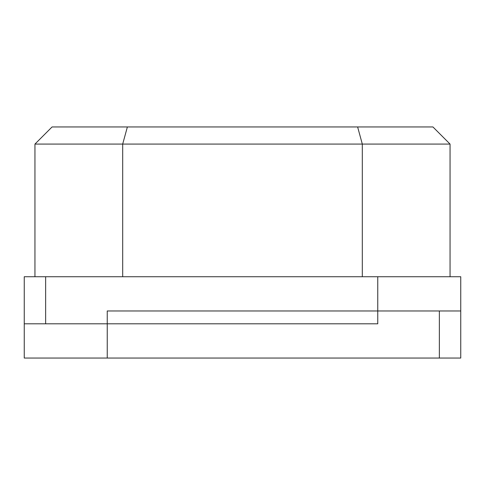 <?xml version="1.0" encoding="UTF-8"?>
<svg xmlns="http://www.w3.org/2000/svg" width="485" height="485" viewBox="0 0 485 485"><rect width="100%" height="100%" fill="white"/><g stroke="black" fill="none" stroke-linecap="round" stroke-linejoin="round"><path stroke-width="0.73" d="M34.95 144.075L34.95 276.735L34.95 144.075L122.693 144.075L127.373 126.955L432.935 126.955L450.05 144.075L450.05 276.735L450.05 144.075L432.935 126.955L357.627 126.955L362.307 144.075L122.693 144.075L122.693 276.735L122.693 144.075L127.373 126.955L357.627 126.955L362.307 144.075L450.05 144.075L362.307 144.075L362.307 276.735L362.307 144.075L34.95 144.075L52.065 126.955L127.373 126.955L52.065 126.955L34.95 144.075M439.355 310.97L460.75 310.97L460.75 358.045L439.355 358.045L439.355 310.97L107.24 310.97L107.24 358.045L439.355 358.045M107.24 358.045L24.25 358.045L24.25 323.81L377.76 323.81L377.76 276.735L24.25 276.735L24.25 323.81M460.75 310.97L460.75 276.735L377.76 276.735M45.645 276.735L45.645 323.81"/></g></svg>
